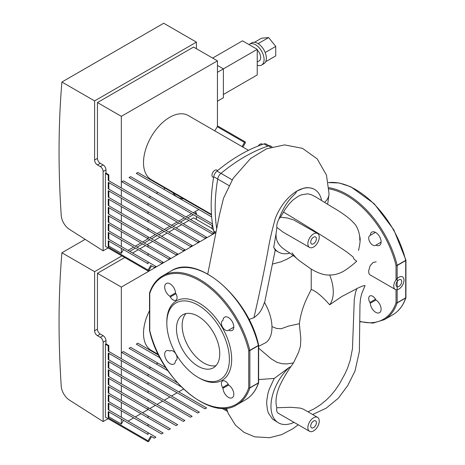 <?xml version="1.0" encoding="UTF-8"?>
<svg xmlns="http://www.w3.org/2000/svg" width="465" height="465" viewBox="0 0 465 465"><rect width="100%" height="100%" fill="white"/><g stroke="black" fill="none" stroke-linecap="round" stroke-linejoin="round"><path stroke-width="0.7" d="M121.9 255.895L94.598 271.659L94.598 330.76A4.022 2.319 -120 0 0 97.441 335.689L100.289 337.328A4.022 2.319 60 0 1 103.131 342.257L103.131 421.581L69.308 400.005A12.067 6.963 60 0 1 61.252 386.31A948.763 547.77 60 0 1 61.897 252.774L85.141 239.353M196.404 214.603L196.404 212.883L194.696 211.895M196.404 219.445L196.404 216.458M108.13 418.692L103.131 421.581M196.404 212.883L194.916 213.743M193.306 214.667L187.674 217.922M186.07 218.846L180.437 222.101M178.827 223.026L173.195 226.281M171.591 227.205L165.959 230.46M164.348 231.384L158.722 234.639M157.112 235.569L151.48 238.818M149.875 239.748L144.243 242.997M142.633 243.927L137.001 247.177M135.396 248.107L129.764 251.356M61.897 252.774L94.598 271.659M136.274 344.135L160.076 357.876L136.274 344.135L137.884 343.205L158.716 355.231M215.121 232.942L121.33 287.091L121.33 358.724M183.547 389.083L178.729 391.861M121.801 352.493L181.187 386.781L121.801 352.493L123.405 351.563L177.322 382.689M129.038 348.314L167.912 370.756L129.038 348.314L130.648 347.384L165.871 367.722M149.096 368.257L150.707 367.327M156.339 364.078L157.943 363.148M171.492 396.041L177.119 392.791L108.246 353.028L148.062 376.016L148.062 374.156L206.6 407.956L204.989 408.88L148.062 376.016M128.055 421.121L133.688 417.866L108.246 403.184L108.246 409.682L155.926 437.21L154.316 438.14L151.59 436.565L148.864 441.285L148.062 441.75L105.404 417.122L105.404 344.228L108.246 345.867L108.246 351.174L148.062 374.156M164.25 400.226L169.882 396.971L108.246 361.386L148.062 384.375L148.062 382.515L199.357 412.135L197.753 413.06L148.062 384.375M108.246 353.028L108.246 359.532L148.062 382.515M157.013 404.405L162.645 401.15L108.246 369.745L148.062 392.733L148.062 390.873L192.121 416.315L190.511 417.239L148.062 392.733M108.246 361.386L108.246 367.891L148.062 390.873M149.777 408.584L155.403 405.329L108.246 378.103L148.062 401.092L148.062 399.232L184.884 420.494L183.274 421.418L148.062 401.092M108.246 369.745L108.246 376.249L148.062 399.232M142.534 412.763L148.166 409.508L108.246 386.462L148.062 409.45L148.062 407.59L177.642 424.673L176.032 425.603L148.062 409.45M108.246 378.103L108.246 384.607L148.062 407.59M135.298 416.942L140.924 413.687L108.246 394.826L148.062 417.808L148.062 415.948L170.405 428.852L168.795 429.782L148.062 417.808M108.246 386.462L108.246 392.966L148.062 415.948M161.558 433.961L148.062 426.167L148.062 424.313L163.163 433.031L161.558 433.961M108.246 403.184L148.062 426.167M108.246 394.826L108.246 401.324L148.062 424.313M148.062 441.75L148.062 440.82L108.246 417.837L108.816 416.849L121.33 424.074L123.487 420.337L108.246 411.542L148.062 434.525L148.062 432.671M123.487 420.337L148.062 434.525M148.062 440.82L150.788 436.1M212.174 228.553L193.562 217.806L190.522 219.561M105.404 344.228L105.974 343.897L105.974 340.613A4.022 2.319 -120 0 0 103.131 335.689L100.289 334.044A4.022 2.319 60 0 1 97.441 329.121L97.441 273.298L121.33 287.091M105.974 343.897L108.816 345.542L108.816 351.499M108.816 411.868L108.816 416.849M121.33 419.093L121.33 424.074M108.816 403.51L108.816 410.014M121.33 410.735L121.33 417.233M108.816 395.151L108.816 401.655M121.33 402.376L121.33 408.875M108.816 386.793L108.816 393.291M121.33 394.018L121.33 400.516M108.816 378.434L108.816 384.933M121.33 385.659L121.33 392.158M108.816 370.076L108.816 376.574M121.33 377.301L121.33 383.799M108.816 361.718L108.816 368.216M121.33 368.943L121.33 375.441M121.33 360.578L121.33 367.083M108.246 345.867L108.816 345.542M108.246 417.837L108.246 411.542M108.816 353.359L108.816 359.858M188.912 220.491L183.28 223.741M181.67 224.671L176.043 227.92M174.433 228.85L168.801 232.099M167.197 233.029L161.564 236.278M159.954 237.208L154.322 240.457M152.718 241.387L147.085 244.637M145.475 245.567L139.849 248.816M138.239 249.746L132.606 252.995M124.742 257.54L97.441 273.298M175.491 292.962L175.921 293.711A5.632 3.249 60 0 1 175.921 300.21A5.632 3.249 60 0 1 170.295 296.961L169.859 296.211L175.491 292.962A7.643 4.412 60 0 0 172.05 285.429A7.643 4.412 60 0 0 166.272 283.493A7.643 4.412 60 0 0 165.058 289.468A7.643 4.412 60 0 0 169.859 296.211M169.859 351.081L170.295 350.831A5.632 3.249 60 0 1 175.921 354.08A5.632 3.249 60 0 1 175.921 360.578L175.491 360.828A7.643 4.412 60 0 1 173.91 364.066A7.643 4.412 60 0 1 166.272 359.654A7.643 4.412 60 0 1 166.272 350.831A7.643 4.412 60 0 1 169.859 351.081L170.295 350.825M223.008 388.263L222.572 387.514A5.632 3.249 60 0 1 222.572 381.015A5.632 3.249 60 0 1 228.205 384.264L228.635 385.014L223.008 388.263A7.643 4.412 60 0 0 226.443 395.796A7.643 4.412 60 0 0 232.227 397.732A7.643 4.412 60 0 0 233.442 391.757A7.643 4.412 60 0 0 228.635 385.014M228.635 330.144L228.205 330.394A5.632 3.249 60 0 1 222.572 327.145A5.632 3.249 60 0 1 222.572 320.647L223.008 320.397A7.643 4.412 60 0 1 224.583 317.159A7.643 4.412 60 0 1 232.227 321.571A7.643 4.412 60 0 1 232.227 330.394A7.643 4.412 60 0 1 228.635 330.144L233.802 327.162M166.83 321.896A45.849 26.47 60 0 1 199.247 303.18A45.849 26.47 60 0 1 231.669 359.329A45.849 26.47 60 0 1 199.247 378.045L198.107 377.388A44.239 25.54 60 0 1 166.83 323.21L166.83 321.896M223.008 320.397L222.572 320.647M258.395 344.983A0.802 0.296 166.4 0 1 258.61 345.123A0.802 0.296 166.4 0 1 258.371 345.419L249.839 350.348A0.802 0.296 166.4 0 1 248.729 350.569L248.729 387.793A0.802 0.587 18.6 0 0 249.839 387.979L258.371 383.055A0.802 0.587 18.6 0 0 258.616 382.643M149.561 330.446A0.802 0.296 -13.6 0 0 149.556 330.522A0.802 0.296 -13.6 0 0 149.765 330.656L149.765 293.432A0.802 0.587 -161.4 0 1 149.573 292.845A0.802 0.802 0 0 0 149.532 293.101A0.802 0.465 180 0 1 149.55 293.002M166.83 323.21A44.239 25.54 60 0 1 198.113 305.15A44.239 25.54 60 0 1 229.39 359.329A44.239 25.54 60 0 1 198.107 377.388M215.987 365.67A30.603 17.67 60 0 1 193.684 354.243A30.603 17.67 60 0 1 182.158 325.494A30.603 17.67 60 0 1 185.919 313.584M176.468 328.772A30.603 17.67 60 0 1 182.809 314.764A30.603 17.67 60 0 1 213.412 332.434A30.603 17.67 60 0 1 213.412 367.774A30.603 17.67 60 0 1 189.83 359.573A30.603 17.67 60 0 1 176.468 328.772M381.108 242.12L375.505 245.351A5.632 3.249 60 0 1 369.878 242.102A5.632 3.249 60 0 1 369.878 235.598L375.476 232.366M375.505 299.216L375.941 299.972L370.309 303.221L369.878 302.471A5.632 3.249 60 0 1 369.878 295.967A5.632 3.249 60 0 1 375.505 299.216L369.878 302.471M370.309 235.348A7.643 4.412 60 0 1 371.89 232.116A7.643 4.412 60 0 1 379.527 236.528A7.643 4.412 60 0 1 379.527 245.351A7.643 4.412 60 0 1 375.941 245.102M375.941 299.972A7.643 4.412 60 0 1 380.742 306.714A7.643 4.412 60 0 1 379.527 312.683A7.643 4.412 60 0 1 373.75 310.748A7.643 4.412 60 0 1 370.309 303.221M396.035 289.707L396.035 302.75A0.802 0.465 0 0 0 397.168 302.75L397.168 265.521L405.701 260.598L405.701 297.821A0.802 0.465 0 0 0 405.939 297.495A0.802 0.802 0 0 1 405.893 297.751C403.242 305.528 398.9 311.195 392.849 314.747A74.4 42.954 -120 0 0 405.672 298.007A0.802 0.587 18.6 0 0 405.916 297.594M405.701 259.941A0.802 0.296 166.4 0 1 405.916 260.08A0.802 0.296 166.4 0 1 405.672 260.377A74.4 42.954 -120 0 0 328.307 182.629M405.91 260.15A0.802 0.465 180 0 1 405.939 260.266A0.802 0.465 180 0 1 405.701 260.598A0.802 0.465 -120 0 0 405.672 260.377L397.145 265.3A0.802 0.296 166.4 0 1 396.035 265.521L396.035 279.878M359.875 321.35A73.598 42.489 -120 0 0 396.035 302.75A0.802 0.587 18.6 0 0 397.145 302.936L405.672 298.007A0.802 0.465 -120 0 0 405.701 297.821L397.168 302.75A0.802 0.465 60 0 1 397.145 302.936A74.4 42.954 -120 0 1 384.323 319.67L392.849 314.747M149.532 310.632A36.997 21.361 120 0 0 143.511 333.388A36.997 21.361 120 0 0 151.172 350.325L158.333 354.458M403.998 280.192A7.237 4.179 -60 0 1 400.836 287.48A7.237 4.179 -60 0 1 395.256 289.416A7.237 4.179 -60 0 1 394.919 281.685A7.237 4.179 -60 0 1 401.719 276.594A7.237 4.179 -60 0 1 402.498 276.878A7.237 4.179 -60 0 1 403.998 280.192M395.256 289.416L369.832 274.739L368.948 273.664L368.617 270.985L370.146 265.753L373.104 262.446L376.191 261.853M310.719 425.987A4.022 2.319 -60 0 1 312.474 421.941A4.022 2.319 -60 0 1 315.578 420.866A4.022 2.319 -60 0 1 315.578 425.504A4.022 2.319 -60 0 1 311.556 427.829A4.022 2.319 -60 0 1 310.719 425.987M310.719 242.102A4.022 2.319 -60 0 1 312.474 238.057A4.022 2.319 -60 0 1 315.578 236.976A4.022 2.319 -60 0 1 315.578 241.62A4.022 2.319 -60 0 1 311.556 243.945A4.022 2.319 -60 0 1 310.719 242.102M396.035 284.789A4.022 2.319 -60 0 1 397.79 280.744A4.022 2.319 -60 0 1 400.888 279.668A4.022 2.319 -60 0 1 400.888 284.313A4.022 2.319 -60 0 1 396.866 286.632A4.022 2.319 -60 0 1 396.035 284.789L396.035 284.789M319.252 237.179A8.045 4.644 -60 0 1 315.741 245.27A8.045 4.644 -60 0 1 309.545 247.427A8.045 4.644 -60 0 1 308.086 245.392A8.045 4.644 -60 0 1 310.696 236.447A8.045 4.644 -60 0 1 317.589 233.494A8.045 4.644 -60 0 1 319.252 237.179M309.545 247.427L282.97 232.058L276.908 227.391C276.506 225.339 277.152 222.619 278.843 219.218A8.045 4.644 -60 0 1 280.5 217.242L287.376 217.98L293.648 219.933L317.589 233.494M319.252 421.063A8.045 4.644 -60 0 1 315.741 429.154A8.045 4.644 -60 0 1 309.545 431.311A8.045 4.644 -60 0 1 308.074 425.8A8.045 4.644 -60 0 1 317.589 417.378A8.045 4.644 -60 0 1 319.252 421.063M309.545 431.311L278.291 413.269A8.045 4.644 -60 0 1 276.82 407.753L291.003 407.282L300.268 408.101L303.232 409.095L317.589 417.378M280.5 217.242L285.028 209.5L289.056 204.007L293.026 199.973L298.298 196.242L301.32 194.852L307.592 193.812L311.009 194.539L315.828 196.986M314.607 189.464L311.91 188.18L307.179 187.598L304.029 188.063L296.531 191.255A36.154 20.873 -60 0 1 314.607 189.464A36.154 20.873 -60 0 1 321.606 200.549M248.978 319.478L253.931 317.711C259.022 295.769 263.614 273.902 267.718 252.111C269.584 240.736 272.199 229.262 275.559 217.701C280.54 205.815 287.533 196.997 296.531 191.255C295.903 195.073 286.829 197.817 278.843 219.218M276.82 407.753C275.501 403.045 275.809 397.505 277.756 391.146C278.64 388.037 280.337 384.218 282.836 379.69C285.01 375.551 287.678 371.21 290.84 366.658L289.422 367.274L274.228 378.446L258.633 379.562M294.025 422.354A36.154 20.873 -60 0 1 278.454 422.836A36.154 20.873 -60 0 1 289.422 367.274M329.662 274.96A35.195 20.321 60 0 1 329.65 304.808C322.233 296.333 316.09 291.212 311.23 289.451L311.23 269.13C318.705 273.455 324.843 275.396 329.662 274.96C332.504 275.146 335.84 274.53 339.665 273.112C344.048 271.426 349.744 267.456 356.754 261.196C352.668 258.517 354.103 258.36 352.993 256.86L346.855 252.018L334.934 244.015C320.554 234.639 301.506 222.828 283.423 212.046M312.631 414.518L326.198 408.183L338.328 398.214L347.785 385.491L355.027 370.954L359.369 351.453L359.974 304.674L360.462 299.076L361.636 293.909L365.077 285.51L362.787 285.94L358.649 287.707L341.92 296.455L329.65 304.808M258.633 346.326L266.178 342.449A35.195 20.321 -120 0 0 264.445 302.442C261.347 311.44 258.842 314.015 253.931 317.711M290.84 366.658L293.479 362.921L298.553 352.377L300.431 346.349L300.838 338.77L299.35 323.721C301.535 307.906 306.563 298.867 311.23 289.451M324.576 202.385A28.592 16.508 0 0 0 329.034 194.056A28.592 16.508 0 0 0 329.046 193.789L326.488 175.154L317.194 158.873L302.436 148.318L284.545 144.9L266.474 148.829L250.484 158.6L233.163 178.275L223.473 198.334L219.294 215.597L207.756 274.007M291.915 252.867L295.455 257.157M275.193 250.205L278.454 252.088A36.154 20.873 -60 0 0 289.928 253.105C280.744 247.479 275.611 243.131 276.059 233.668L276.908 227.391M311.23 269.13L299.158 260.563L294.938 256.849M299.35 323.721L288.614 326.058L281.197 328.755L276.576 328.441L271.955 326.604M278.454 252.088A36.154 20.873 -60 0 1 273.722 247.281L275.013 249.821M276.059 233.668L273.722 247.281M274.228 378.446L269.119 389.484L267.933 393.529L266.834 400.063L266.701 403.823L267.456 410.031L268.445 413.112L272.496 419.046L278.454 422.836M100.289 166.58A4.022 2.319 60 0 1 103.131 171.504L103.131 250.827L69.308 229.257A12.067 6.963 60 0 1 61.252 215.562A948.763 547.77 60 0 1 61.897 82.026L163.703 23.25L196.404 42.129L94.598 100.905L94.598 160.012A4.022 2.319 -120 0 0 97.441 164.941L100.289 166.58L103.131 164.941L100.289 163.296A4.022 2.319 60 0 1 97.441 158.373L97.441 102.55L121.33 116.343L121.33 187.976M196.404 48.697L196.404 42.129M108.13 247.944L103.131 250.827M61.897 82.026L94.598 100.905M183.652 198.881A39.008 22.523 -60 0 1 177.467 197.079A39.008 22.523 -60 0 1 172.817 192.626L211.517 214.97M211.668 216.911L163.575 189.145L165.185 188.215L172.817 192.626M193.208 212.755L198.84 209.506L136.274 173.387L137.884 172.457L165.185 188.215M214.784 130.857L217.446 126.521L217.446 60.845L121.33 116.343M150.707 196.573L213.836 233.023L212.226 233.953L149.096 197.503L150.707 196.573L123.405 180.815L121.801 181.745L184.361 217.864L178.729 221.113M212.319 225.647L156.339 193.324L157.943 192.394L130.648 176.636L129.038 177.566L191.597 213.685L185.971 216.934M200.927 208.303L200.444 208.576M121.801 181.745L149.096 197.503M129.038 177.566L156.339 193.324M157.943 192.394L212.453 223.868M136.274 173.387L163.575 189.145M171.492 225.293L177.119 222.043L108.246 182.28L148.062 205.263L148.062 203.408L206.6 237.202L204.989 238.132L148.062 205.263M128.055 250.368L133.688 247.118L108.246 232.43L108.246 238.934L155.926 266.457L154.316 267.387L151.59 265.811L148.864 270.537L148.062 271.002L105.404 246.374L105.404 173.474L108.246 175.119L108.246 180.42L148.062 203.408M164.25 229.472L169.882 226.222L108.246 190.638L148.062 213.621L148.062 211.767L199.357 241.381L197.753 242.312L148.062 213.621M108.246 182.28L108.246 188.778L148.062 211.767M157.013 233.651L162.645 230.402L108.246 198.997L148.062 221.979L148.062 220.125L192.121 245.561L190.511 246.491L148.062 221.979M108.246 190.638L108.246 197.137L148.062 220.125M149.777 237.83L155.403 234.581L108.246 207.355L148.062 230.344L148.062 228.484L184.884 249.74L183.274 250.67L148.062 230.344M108.246 198.997L108.246 205.495L148.062 228.484M142.534 242.009L148.166 238.76L108.246 215.714L148.062 238.702L148.062 236.842L177.642 253.919L176.032 254.849L148.062 238.702M108.246 207.355L108.246 213.859L148.062 236.842M135.298 246.188L140.924 242.939L108.246 224.072L148.062 247.06L148.062 245.2L170.405 258.098L168.795 259.028L148.062 247.06M108.246 215.714L108.246 222.218L148.062 245.2M161.558 263.207L148.062 255.419L148.062 253.559L163.163 262.277L161.558 263.207M108.246 232.43L148.062 255.419M108.246 224.072L108.246 230.576L148.062 253.559M242.085 146.62L244.514 142.418L245.317 141.953L245.317 142.883L242.893 147.085M217.213 126.654L244.514 142.418M148.062 271.002L148.062 270.072L108.246 247.084L108.816 246.101L121.33 253.326L123.487 249.589L108.246 240.789L148.062 263.777L148.062 261.917M123.487 249.589L148.062 263.777M148.062 270.072L150.788 265.352M217.446 60.845L193.562 47.058L97.441 102.55M105.404 173.474L105.974 173.149L105.974 169.865A4.022 2.319 -120 0 0 103.131 164.941M105.974 173.149L108.816 174.788L108.816 180.751M108.816 241.12L108.816 246.101M121.33 248.345L121.33 253.326M108.816 232.762L108.816 239.26M121.33 239.987L121.33 246.485M108.816 224.403L108.816 230.902M121.33 231.628L121.33 238.127M108.816 216.045L108.816 222.543M121.33 223.264L121.33 229.768M108.816 207.686L108.816 214.185M121.33 214.906L121.33 221.41M108.816 199.322L108.816 205.826M121.33 206.547L121.33 213.051M108.816 190.964L108.816 197.468M121.33 198.189L121.33 204.693M121.33 189.83L121.33 196.335M108.246 175.119L108.816 174.788M108.246 247.084L108.246 240.789M108.816 182.606L108.816 189.11M217.446 125.864L245.317 141.953M265.66 61.723L275.745 55.899L275.745 46.424L268.636 37.578L261.528 38.211L254.448 42.298M265.172 52.528L275.745 46.424M258.145 43.634L268.636 37.578M257.232 65.234A12.067 6.963 -120 0 0 261.586 65.059A12.067 6.963 -120 0 0 261.586 51.127A12.067 6.963 -120 0 0 249.519 44.163A12.067 6.963 -120 0 0 248.949 44.559M257.232 62.002L259.174 60.88A7.237 4.179 -120 0 0 257.232 49.993M261.586 65.059L263.858 63.746A12.067 6.963 -120 0 0 263.858 49.813A12.067 6.963 -120 0 0 251.798 42.85L249.519 44.163M223.392 94.488L257.232 74.952L257.232 49.337L242.503 40.833L212.644 58.073M217.446 101.201L223.392 97.772L223.392 68.878L257.232 49.337M217.446 65.443L223.392 68.878L217.446 72.308M272.072 146.847L270.647 146.022A6.033 3.482 120 0 0 268.526 145.911A160.315 92.558 120 0 0 220.968 173.369A6.033 3.482 120 0 0 217.696 179.042A160.315 92.558 120 0 0 216.702 228.513M212.615 224.967A4.022 2.319 120 0 0 212.796 229.274L213.429 229.64M217.597 170.562L216.818 170.109A4.022 2.319 120 0 0 212.796 172.434A4.022 2.319 120 0 0 212.796 177.078L213.575 177.525M262.655 144.377L262.022 144.011A4.022 2.319 120 0 0 258.203 146.01M248.479 150.311L188.174 115.494A36.997 21.361 120 0 0 159.664 125.405A36.997 21.361 120 0 0 143.511 162.64A36.997 21.361 120 0 0 151.172 179.577L211.482 214.394M269.101 145.772L266.102 144.04A6.033 3.482 120 0 0 263.986 143.929A156.932 90.605 120 0 0 216.975 171.073A6.033 3.482 120 0 0 213.708 176.729A156.932 90.605 120 0 0 213.708 231.018A6.033 3.482 120 0 0 214.865 232.791L215.748 233.302M103.131 342.257L105.974 340.613M103.131 335.689L100.289 337.328M97.441 329.121L94.598 330.76M97.441 335.689L100.289 334.044M227.019 410.089L223.863 408.264M175.921 293.711L170.295 296.961M228.205 384.264L222.572 387.514M149.532 330.33L149.532 293.101A0.802 0.465 180 0 0 149.765 293.432A73.598 42.489 60 0 1 199.247 280.523A73.598 42.489 60 0 1 248.729 350.569A0.802 0.465 180 0 0 249.868 350.569L258.395 345.64L258.395 382.869A0.802 0.465 0 0 0 258.633 382.538L258.633 345.315A0.802 0.465 180 0 1 258.395 345.64A0.802 0.465 -120 0 0 258.371 345.419A74.4 42.954 60 0 0 171.149 270.926L162.616 275.85A74.4 42.954 60 0 1 249.839 350.348A0.802 0.465 60 0 1 249.868 350.569L249.868 387.793A0.802 0.465 60 0 1 249.839 387.979A74.4 42.954 60 0 1 237.016 404.719L245.549 399.79A74.4 42.954 60 0 0 258.371 383.055A0.802 0.465 -120 0 0 258.395 382.869L249.868 387.793A0.802 0.465 -0 0 1 248.729 387.793A73.598 42.489 60 0 1 199.247 400.702A73.598 42.489 60 0 1 149.765 330.656A0.802 0.465 0 0 1 149.532 330.33A0.802 0.802 0 0 0 149.556 330.522C159.687 378.202 210.936 422.278 237.016 404.719M258.604 345.193A0.802 0.465 180 0 1 258.633 345.315A0.802 0.802 0 0 0 258.61 345.123C248.479 297.443 197.23 253.367 171.149 270.926M328.982 188.86A73.598 42.489 -120 0 1 396.035 265.521A0.802 0.465 180 0 0 397.168 265.521A0.802 0.465 60 0 0 397.145 265.3A74.4 42.954 -120 0 0 328.912 187.732M293.479 362.921L286.719 363.932L282.278 363.723L277.274 362.456L271.345 358.951L258.633 348.151M307.946 411.816L313.951 408.933L320.356 404.858L326.622 399.72L331.109 395.157L335.125 390.275L339.421 383.927L344.908 373.953L347.419 368.449L350.25 360.16L352.464 348.669L354.289 299.309L355.527 292.485L356.853 288.562M103.131 171.504L105.974 169.865M97.441 158.373L94.598 160.012M97.441 164.941L100.289 163.296M217.696 179.042L228.949 185.541M268.526 145.911L270.81 147.231M232.18 179.839L220.968 173.369M213.708 176.729L217.696 179.031M220.962 173.375L216.975 171.073M215.946 232.308L213.708 231.018M263.986 143.929L267.823 146.144M227.478 411.467L221.904 408.253M245.549 399.79C251.594 396.244 255.942 390.577 258.592 382.794A0.802 0.802 0 0 0 258.633 382.538M162.616 275.85C156.571 279.401 152.224 285.068 149.573 292.845M328.302 182.588L339.148 182.978L350.784 186.791L374.145 203.676L393.82 229.844L405.916 260.08A0.802 0.802 0 0 1 405.939 260.266L405.939 297.495M359.875 321.699L372.988 323.123L384.323 319.67M315.689 196.898L331.69 206.791C342.769 213.075 350.598 218.98 355.173 224.496C357.544 227.286 360.195 234.418 359.753 240.231L359.759 240.178M358.527 250.443C360.224 243.038 360.59 238.295 359.631 236.22M359.823 237.528L359.596 235.894M289.486 252.826L295.984 257.569M293.148 255.599L286.905 259.232L281.11 261.766L272.409 264.085M226.443 408.096L228.181 413.339L235.488 425.219L244.201 432.467L254.71 436.821L269.497 437.71L281.575 434.659L292.828 428.776L298.251 424.789M327.645 204.292L329.028 194.114M264.602 302.715L275.21 250.211"/></g></svg>
